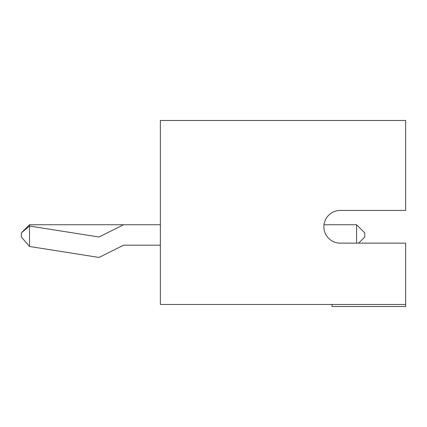 <?xml version="1.0" encoding="UTF-8"?>
<svg xmlns="http://www.w3.org/2000/svg" width="427" height="427" viewBox="0 0 427 427"><rect width="100%" height="100%" fill="white"/><g stroke="black" fill="none" stroke-linecap="round" stroke-linejoin="round"><path stroke-width="0.64" d="M405.65 304.467L405.65 243.139L340.239 243.139A16.354 16.354 0 0 1 323.885 226.785A16.354 16.354 0 0 1 340.239 210.436L405.65 210.436L405.65 120.489L160.355 120.489L160.355 304.467L405.65 304.467L405.65 306.511L332.062 306.511L332.062 304.467M340.239 210.436A16.354 16.354 0 0 0 324.013 224.741L356.593 224.741L356.593 243.139M160.355 245.183L123.558 245.183L99.027 257.449L29.527 246.475L29.527 226.032L99.027 237.006L123.558 224.741L160.355 224.741M29.527 246.475L21.35 237.006L21.35 232.918L29.527 226.032L29.527 224.741L123.558 224.741M21.35 232.918L29.527 224.741M356.593 224.741L364.765 232.918L364.765 237.006L358.632 243.139"/></g></svg>
